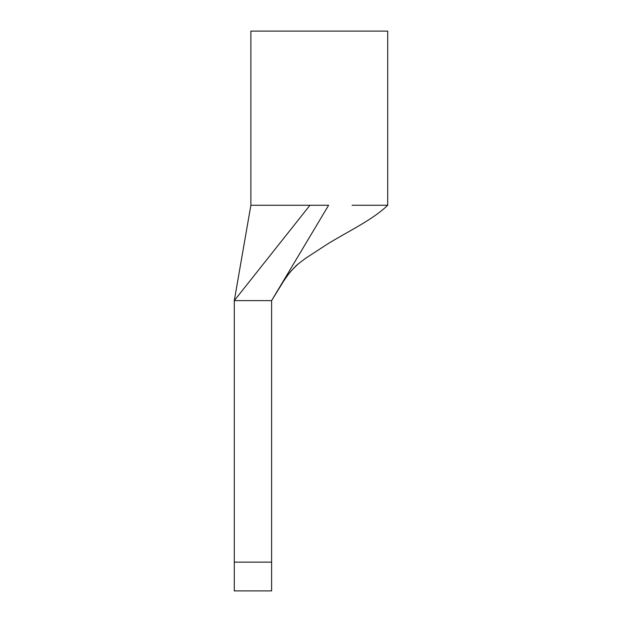 <?xml version="1.0" encoding="UTF-8"?>
<svg xmlns="http://www.w3.org/2000/svg" width="622" height="622" viewBox="0 0 622 622"><rect width="100%" height="100%" fill="white"/><g stroke="black" fill="none" stroke-linecap="round" stroke-linejoin="round"><path stroke-width="0.93" d="M234.284 562.148L234.284 300.636L309.966 205.26L250.876 205.26L234.284 300.636L271.604 300.636L271.604 590.9L234.284 590.9L234.284 562.148L271.604 562.148M352.099 205.26L387.716 205.26L387.716 31.1L250.876 31.1L250.876 205.26M309.966 205.26L328.626 205.26L271.604 300.636L284.479 279.745L289.844 272.444C294.229 267.491 297.207 264.521 298.785 263.526L298.778 263.534M274.178 296.329C279.978 286.392 287.045 275.313 292.223 269.847C300.364 261.52 299.182 263.479 299.641 262.842L305.394 258.457L327.817 243.824C348.553 231.12 372.811 219.753 387.716 205.26"/></g></svg>
